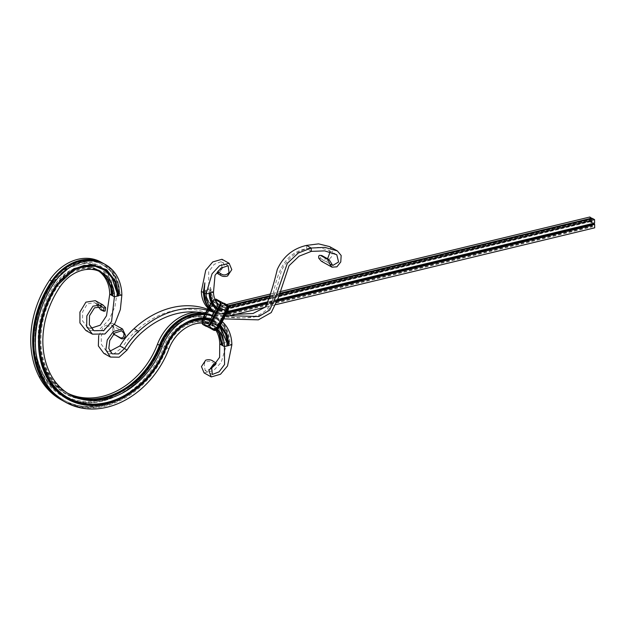 <?xml version="1.0" encoding="UTF-8"?>
<svg xmlns="http://www.w3.org/2000/svg" width="626" height="626" viewBox="0 0 626 626"><rect width="100%" height="100%" fill="white"/><g stroke="black" fill="none" stroke-linecap="round" stroke-linejoin="round"><path stroke-width="0.47" stroke-dasharray="3.13 2.35" d="M219.742 343.987L224.124 343.369L223.998 340.967L220.516 328.533L212.59 319.753A40.338 32.004 119.1 0 0 190.687 316.38A40.338 32.004 119.1 0 0 160.295 345.059A77.014 61.098 -60.9 0 1 102.288 399.803A77.014 61.098 -60.9 0 1 42.951 373.55A85.081 67.498 -60.9 0 1 35.283 345.325A85.081 67.498 -60.9 0 1 53.03 282.389L69.705 267.232L86.411 263.225L101.209 268.374L110.106 280.018L112.836 293.492L109.73 294.243M216.776 329.847L211.831 325.199L212.809 324.487L212.613 325.637A35.205 27.935 119.1 0 0 211.212 324.784A35.205 27.935 119.1 0 0 193.497 322.687A35.205 27.935 119.1 0 0 166.978 347.72A82.147 65.174 -60.9 0 1 105.098 406.118A82.147 65.174 -60.9 0 1 63.758 401.227M68.641 393.84A73.344 58.187 -60.9 0 1 67.264 393.105A73.344 58.187 -60.9 0 1 47.67 372.462A81.419 64.595 -60.9 0 1 57.31 285.237C61.528 279.086 66.692 274.431 72.812 271.285L82.992 268.038L93.078 268.609L99.824 271.59M69.024 394.067A73.344 58.187 -60.9 0 1 68.046 393.535A73.344 58.187 -60.9 0 1 48.445 372.9A81.419 64.595 -60.9 0 1 58.093 285.667L55.362 284.149A36.676 29.093 -60.9 0 1 78.078 267.513A36.676 29.093 -60.9 0 1 96.529 269.696A36.676 29.093 -60.9 0 1 98.798 271.136M100.223 271.786L93.861 269.039L83.774 268.476L73.594 271.715C67.475 274.869 62.303 279.517 58.093 285.667L60.041 286.755M217.629 329.221A30.807 24.437 119.1 0 0 214.561 326.725A35.205 27.935 119.1 0 0 213.169 325.872A35.205 27.935 119.1 0 0 209.898 324.385M215.876 330.27A30.807 24.437 119.1 0 0 209.882 324.111A35.205 27.935 119.1 0 0 208.481 323.266A35.205 27.935 119.1 0 0 190.766 321.169A35.205 27.935 119.1 0 0 164.247 346.194A82.147 65.174 119.1 0 1 61.027 399.701M209.882 324.111L211.831 325.199A35.205 27.935 119.1 0 0 210.438 324.354A35.205 27.935 119.1 0 0 192.714 322.257A35.205 27.935 119.1 0 0 166.195 347.281A82.147 65.174 -60.9 0 1 63.367 401.008M55.362 284.149A81.419 64.595 119.1 0 0 45.721 371.375A73.344 58.187 119.1 0 0 65.315 392.017A73.344 58.187 119.1 0 0 67.694 393.253M212.59 319.753L212.817 320.575L211.815 320.997C218.795 325.872 222.473 333.282 222.848 343.244L227.199 342.195A39.61 31.425 119.1 0 0 214.522 316.639A44.008 34.915 119.1 0 0 212.77 315.574A44.008 34.915 119.1 0 0 196.509 312.053M211.815 320.997A38.875 30.838 119.1 0 0 182.698 320.778A38.875 30.838 119.1 0 0 161.422 345.38A78.485 62.264 -60.9 0 1 118.486 395.053A78.485 62.264 -60.9 0 1 41.848 374.418A86.552 68.664 -60.9 0 1 52.099 281.684L68.829 266.277L79.854 262.325L90.989 262.302L100.7 266.222L107.883 273.179L113.971 290.847L114.104 293.625L112.836 293.492L117.179 292.444L114.973 306.599L108.971 319.878L98.532 330.426L85.864 330.489M100.817 262.012A45.479 36.081 -60.9 0 1 117.179 292.444L119.91 293.97A45.479 36.081 119.1 0 0 118.721 284.494A45.479 36.081 119.1 0 0 114.668 274.462A45.479 36.081 119.1 0 0 107.273 266.003A45.479 36.081 119.1 0 0 103.548 263.53M219.796 326.279L216.494 323.611A38.875 30.838 119.1 0 0 209.929 320.559M220.501 324.949L217.269 322.359A40.338 32.004 119.1 0 0 210.626 319.252M222.261 321.623A39.61 31.425 119.1 0 0 219.202 319.244A44.008 34.915 119.1 0 0 217.449 318.188A44.008 34.915 119.1 0 0 212.355 315.981M121.859 295.057L118.58 293.923L119.128 293.531A45.479 36.081 -60.9 0 0 117.938 284.063L119.128 293.531M103.157 263.319A45.479 36.081 -60.9 0 1 106.49 265.565A45.479 36.081 -60.9 0 1 113.885 274.031A45.479 36.081 -60.9 0 1 117.938 284.063M214.561 326.725L212.613 325.637L217.065 329.659M204.099 372.916L213.74 370.467L221.174 362.431L227.199 342.195L229.147 343.283A39.61 31.425 119.1 0 0 228.208 335.45A39.61 31.425 119.1 0 0 225.728 328.407L225.673 328.298A39.61 31.425 119.1 0 0 221.674 322.28A39.61 31.425 119.1 0 0 216.471 317.726A44.008 34.915 119.1 0 0 214.718 316.662A44.008 34.915 119.1 0 0 204.655 313.344M219.202 319.244L217.253 318.157A39.61 31.425 -60.9 0 1 222.449 322.719A39.61 31.425 -60.9 0 1 226.455 328.736L226.502 328.846A39.61 31.425 -60.9 0 1 228.983 335.88A39.61 31.425 -60.9 0 1 229.93 343.713L231.878 344.801M160.201 345.763L160.686 345.81A42.983 34.101 119.1 0 1 216.385 318.853L216.252 318.775C224.069 324.229 228.185 332.523 228.6 343.674L229.93 343.713L229.147 343.283L228.733 343.744C228.318 332.602 224.202 324.307 216.385 318.853L217.253 318.157A44.008 34.915 119.1 0 0 215.5 317.1A44.008 34.915 119.1 0 0 207.879 314.213M50.401 373.988L48.445 372.9L47.216 373.252A82.444 65.409 -60.9 0 1 56.982 284.924L56.982 284.924C63.985 273.585 80.371 263.843 93.751 267.826C106.811 273.398 113.181 282.553 112.868 295.3L112.461 295.762M214.522 316.639L216.471 317.726L216.252 318.775A42.983 34.101 119.1 0 0 192.91 315.183A42.983 34.101 119.1 0 0 160.538 345.74L160.686 345.81A74.377 59.008 -60.9 0 1 104.753 398.66A74.377 59.008 -60.9 0 1 47.349 373.331A82.444 65.409 -60.9 0 1 57.115 285.002C64.118 273.664 80.504 263.914 93.884 267.905C106.944 273.468 113.314 282.631 113.009 295.378L111.678 295.331M118.721 284.494L119.91 293.97M118.721 294.001L118.58 293.923C118.948 278.844 111.397 268.038 95.942 261.511C80.183 256.887 60.933 268.351 52.694 281.692L52.827 281.763C61.074 268.429 80.316 256.957 96.075 261.582C111.53 268.116 119.081 278.922 118.721 294.001M222.473 345.513L223.02 345.122L221.698 345.075M164.247 346.194L165.867 347.313A36.238 28.749 119.1 0 1 193.16 321.553A36.238 28.749 119.1 0 1 212.832 324.581C219.28 329.08 222.676 335.927 223.02 345.122L222.887 345.051C222.543 335.849 219.147 329.002 212.699 324.511A36.238 28.749 119.1 0 0 165.726 347.234A81.122 64.361 -60.9 0 1 104.738 404.873A81.122 64.361 -60.9 0 1 42.13 377.251A89.189 70.761 -60.9 0 1 52.694 281.692L52.451 281.52M117.477 295.675L117.516 296.106M227.496 345.419L227.528 345.849M114.104 293.625L111.131 279.994L102.093 268.171L87.077 262.951L70.12 267.02L53.03 282.287L69.517 267.091L80.386 263.202L91.357 263.186L100.927 267.044L108.008 273.891L114.002 291.309L114.104 293.625L113.971 290.847M182.698 320.778L183.105 320.567A39.485 31.323 119.1 0 1 212.684 320.786C219.789 325.747 223.529 333.29 223.912 343.424L224.038 341.428L220.61 329.206L212.817 320.575A39.735 31.527 119.1 0 0 191.243 317.249A39.735 31.527 119.1 0 0 161.312 345.497L161.422 345.38M215.344 362.454L214.734 363.784L212.543 362.564L213.13 361.218M211.197 368.855L205.101 370.475L204.201 363.698C206.901 360.889 209.679 360.513 212.543 362.564M214.734 363.784L215.54 364.559M205.641 360.216L204.201 363.698M100.708 309.847L101.944 309.549L104.135 310.77L102.883 311.059M95.348 300.683L98.016 303.383L96.177 303.821L94.784 302.702L87.358 303.853L82.601 311.928L82.562 320.927L87.358 327.046L91.075 328.204M101.944 309.549L98.822 304.956M98.313 303.954L98.016 303.383M105.238 310.973L104.135 310.77M96.177 303.821L97.867 306.263M204.679 284.087L204.686 295.495L208.873 306.317L218.012 312.883L228.944 313.133L228.631 313.869L226.682 312.781A29.336 23.279 119.1 0 1 213.63 311.881C217.746 313.665 222.144 314.236 226.823 313.579L227.481 314.119L228.631 313.869L591.969 226.299L592.313 225.524L592.752 226.737L594.7 227.825M592.008 218.67L592.266 219.296L592.603 218.521M592.986 222.793L593.182 223.67L593.104 222.473M591.969 226.299L590.021 225.211L589.958 221.792L226.628 309.361A25.674 20.368 -60.9 0 1 204.467 290.652L201.361 291.403M589.88 217.003L589.935 220.422L590.49 221.557L589.958 221.792M592.282 222.16L592.173 222.684L592.055 222.034M591.993 222.05L592.29 222.48M592.274 221.487L590.858 220.876L590.686 222.332L591.703 222.801L591.899 222.128L591.492 222.613L590.78 222.214L590.764 221.44L591.789 221.455L590.897 221.534L591.46 222.379L591.953 221.307M591.781 222.653L591.742 222.089L591.429 222.629L590.717 222.23L590.788 221.111L591.726 221.471L590.905 221.393L590.827 222.073L591.061 221.581L591.398 222.394L591.39 221.737L591.836 221.987L591.82 221.354L590.795 220.892L590.623 222.347L591.844 222.637M214.366 312.178A29.336 23.279 119.1 0 0 216.596 313.649A29.336 23.279 119.1 0 0 216.619 313.657A86.185 68.375 119.1 0 0 214.155 312.577M213.63 311.881L211.917 315.121L216.596 317.726A82.515 65.464 119.1 0 0 212.441 315.825M223.717 318.869L216.596 317.726L218.31 314.487L225.43 315.629M225.571 315.371L218.31 314.487M265.088 307.264L267.208 306.756L266.042 305.793M267.208 306.756L276.035 304.627M277.412 300.856L267.584 303.227M227.074 312.53A25.674 20.368 -60.9 0 1 216.08 308.884M214.249 312.327L216.619 313.657M214.35 312.39L216.361 313.399L228.06 314.588L229.499 315.762M228.06 314.588L592.752 226.737M227.481 314.119L215.579 312.969L213.889 312.131M217.058 273.061L219.961 271.731L224.382 265.494L221.964 259.281M226.682 312.781L590.021 225.211M279.486 293.367L270.401 295.558M279.877 291.716L270.847 293.891M213.497 292.209L211.549 291.121L212.034 295.206L213.732 299.611L218.936 304.87L220.532 305.621L228.2 306.317M228.459 307.601A20.541 16.292 -60.9 0 1 220.884 305.957A20.541 16.292 -60.9 0 1 219.953 305.386M228.49 305.66L219.749 305.191L218.153 304.439L212.95 299.181L211.259 294.768L210.766 290.691L208.818 289.603L208.685 271.7L214.178 264.344L220.947 261.715L222.042 267.341M226.502 304.58A20.541 16.292 -60.9 0 1 216.205 303.352A20.541 16.292 -60.9 0 1 208.818 289.603L205.711 290.354L205.758 290.769L204.467 290.652L205.711 290.354A24.203 19.203 -60.9 0 0 205.86 292.624L205.907 293.093A24.782 19.656 -60.9 0 1 205.758 290.769L205.907 293.093A24.782 19.656 -60.9 0 0 227.144 308.829L226.628 309.361M592.298 219.264L228.826 306.763C218.036 310.613 207.91 297.882 210.328 287.483L211.549 291.121M210.766 290.691L210.461 287.561C208.043 297.953 218.169 310.684 228.96 306.834L229.272 306.098M589.935 220.422L226.604 307.992A24.203 19.203 -60.9 0 1 205.86 292.624M277.874 299.369L268.311 301.677M278.899 295.691L269.704 297.906M227.786 311.114A24.203 19.203 -60.9 0 1 216.799 307.585M279.321 294.032L270.213 296.223M306.544 245.4L306.646 248.686C282.396 253.194 276.708 275.55 272.107 299.705C265.048 322.633 237.974 318.744 211.917 315.121A82.515 65.464 119.1 0 0 135.678 331.209A64.181 50.917 119.1 0 0 122.313 347.532L126.992 350.145M219.961 271.731L221.51 268.311M209.147 293.258L209.1 292.843L210.391 292.96M226.823 313.579L235.658 314.362M216.361 313.399L215.579 312.969M330.082 252.028L328.806 250.275L318.407 247.333L306.646 248.686L311.302 251.37M327.594 258.749L322.007 259.485L320.731 258.405C319.69 256.206 320.042 255.244 321.795 255.518M329.628 246.613L332.664 250.76L331.545 256.816L326.983 261.277L321.349 261.222M318.798 258.233L320.731 258.405M119.871 345.935L122.313 347.532L113.556 354.097L103.861 353.408M98.681 335.622L103.814 326.389L112.109 323.188L114.292 329.135L111.334 324.972L105.199 327.797L101.263 335.833L101.334 344.292L105.661 350.216L109.706 351.296M114.519 334.957C113.439 333.901 113.361 331.96 114.292 329.135M112.97 327.719C112.516 330.708 112.782 332.836 113.744 334.12L114.128 334.652M215.117 314.808C237.606 318.172 260.095 321.545 269.524 308.062C274.078 297.1 278.022 284.697 281.348 270.855C287.952 257.38 298.187 249.657 312.061 247.685M41.496 377.494L42.271 377.259L41.809 378.112M160.295 345.059L161.312 345.497A77.624 61.583 -60.9 0 1 102.844 400.679A77.624 61.583 -60.9 0 1 43.038 374.215L41.848 374.418M42.951 373.55L43.038 374.215A85.692 67.984 -60.9 0 1 35.322 345.787A85.692 67.984 -60.9 0 1 53.194 282.404C57.803 275.675 63.445 270.542 70.12 267.02L69.705 267.232M168.926 348.807L165.867 347.313A81.122 64.361 -60.9 0 1 104.761 404.975A81.122 64.361 -60.9 0 1 42.263 377.321A89.189 70.761 -60.9 0 1 52.827 281.763L52.498 281.45M45.721 371.375L47.67 372.462L47.216 373.252A74.377 59.008 -60.9 0 0 104.511 398.613A74.377 59.008 -60.9 0 0 160.538 345.74L160.256 345.63M228.584 343.697C228.177 332.578 224.077 324.299 216.275 318.877L214.577 317.844C197.12 307.131 169.176 321.6 160.686 345.81C141.914 401.947 67.968 419.905 47.208 373.315C34.125 348.76 38.186 312.038 56.974 284.916C74.337 256.676 114.034 264.047 113.024 295.347M56.778 284.298L73.852 268.695M38.71 348.079A85.942 68.179 -60.9 0 1 38.695 347.853A85.942 68.179 -60.9 0 1 56.614 284.282L56.778 284.407M165.092 347.547L164.896 347.493A77.624 61.583 -60.9 0 1 122.422 396.626C141.899 386.023 156.054 369.645 164.896 347.493L164.974 347.665M164.896 347.493L164.896 347.493C169.419 336.154 176.665 327.774 186.634 322.343A39.735 31.527 119.1 0 0 164.896 347.493M216.494 323.611L216.4 322.57L217.269 322.359M220.125 325.653L216.4 322.57A39.735 31.527 119.1 0 0 210.367 319.667M186.845 322.241A39.735 31.527 119.1 0 0 186.634 322.343L187.049 322.132M220.008 325.888L216.267 322.789A39.485 31.323 119.1 0 0 210.25 319.894M53.03 282.389L53.194 282.404C39.97 302.46 34.007 323.587 35.322 345.787L35.283 345.325M118.486 395.053L118.893 394.842C138.432 384.2 152.634 367.767 161.508 345.552C166.007 334.284 173.206 325.958 183.105 320.567A39.485 31.323 119.1 0 0 161.508 345.552L161.508 345.552A77.874 61.778 -60.9 0 1 118.893 394.842A77.874 61.778 -60.9 0 1 42.85 374.364A85.942 68.179 -60.9 0 1 53.03 282.287L52.099 281.684M209.428 327.836A12.324 9.773 119.1 0 0 213.356 328.846L211.134 327.57L211.212 328.024A5.157 3.138 117.1 0 1 210.884 321.936L218.779 307.006A5.157 3.138 117.1 0 1 223.936 303.978L225.438 304.823M211.455 322.586A5.157 3.138 117.1 0 1 206.306 325.614L203.966 324.307A5.157 3.138 117.1 0 1 203.63 318.219L211.525 303.289A5.157 3.138 117.1 0 1 216.682 300.261L219.022 301.568A5.157 3.138 117.1 0 1 219.35 307.656L211.635 322.664A4.82 2.934 117.1 0 1 206.815 325.497L204.475 324.19A4.82 2.934 117.1 0 1 203.833 323.587A4.82 2.934 117.1 0 1 204.17 318.501L210.884 321.936M203.966 324.307L204.397 324.119L203.833 323.587L207.089 326.537A12.324 9.773 119.1 0 0 211.017 327.539A4.82 2.934 117.1 0 1 210.712 321.85L218.842 307.045L210.946 321.975C209.757 324.73 209.82 326.592 211.134 327.57L214.335 329.08A4.82 2.934 117.1 0 1 213.356 328.846L213.599 329.065M212.973 329.01L211.212 328.024M226.017 305.496L225.759 305.402A4.82 2.934 117.1 0 1 226.409 306.004L223.505 304.173L223.936 303.978M220.814 301.755A12.324 9.773 -60.9 0 1 223.419 304.095L223.451 304.142C221.948 303.594 220.415 304.565 218.842 307.045L218.779 307.006M203.63 318.219L204.17 318.501L212.065 303.579L218.607 306.928A4.82 2.934 117.1 0 1 223.419 304.095L225.759 305.402A12.324 9.773 -60.9 0 0 223.153 303.054M211.525 303.289L212.065 303.579A4.82 2.934 117.1 0 1 215.907 300.511A4.82 2.934 117.1 0 1 216.878 300.746A12.324 9.773 -60.9 0 1 219.749 301.262M216.682 300.261L219.217 302.053A4.82 2.934 117.1 0 1 219.53 307.734L219.687 307.82M209.374 325.567A5.72 3.482 117.1 0 1 206.04 326.107L203.7 324.808A5.72 3.482 117.1 0 1 203.333 318.055L211.228 303.125A5.72 3.482 117.1 0 1 216.948 299.768L219.288 301.067A5.72 3.482 117.1 0 1 220.665 304.025M210.954 328.525L210.954 328.525A5.72 3.482 117.1 0 1 210.586 321.772L218.451 306.826L218.998 307.108A5.72 3.482 117.1 0 1 224.718 303.751L227.058 305.05A5.72 3.482 117.1 0 1 228.427 308.008M210.532 328.368A5.869 3.568 117.1 0 1 210.61 321.78L218.505 306.85A5.869 3.568 117.1 0 1 223.263 303.125M217.144 329.55A5.72 3.482 117.1 0 1 213.81 330.09L211.298 328.861A5.869 3.568 117.1 0 1 210.923 321.936L218.818 307.014A5.869 3.568 117.1 0 1 224.546 303.493M213.81 330.09L211.471 328.783A5.72 3.482 117.1 0 1 211.103 322.038L218.998 307.108M225.477 308.031L225.305 308.109A2.199 1.338 117.1 0 1 225.446 310.707L217.551 325.637A2.199 1.338 117.1 0 1 215.375 326.936A2.199 1.338 117.1 0 1 215.352 326.928L213.012 325.622A2.199 1.338 117.1 0 1 212.871 323.024L220.767 308.102A2.348 1.432 117.1 0 1 223.138 306.732L225.477 308.031A2.348 1.432 117.1 0 1 225.626 310.801L217.731 325.731A2.348 1.432 117.1 0 1 215.383 327.108L213.043 325.802A2.348 1.432 117.1 0 1 212.895 323.032L220.821 308.125L212.504 303.86A2.348 1.432 117.1 0 1 214.851 302.483L217.191 303.79A2.348 1.432 117.1 0 1 217.339 306.56M212.895 323.032L204.788 318.884L209.507 309.972M209.71 309.588L212.684 303.954A2.199 1.338 117.1 0 1 214.859 302.655A2.199 1.338 117.1 0 1 214.882 302.663L214.851 302.483M215.383 327.108L204.757 321.561A2.348 1.432 117.1 0 1 204.608 318.79L209.311 309.893M209.546 309.463L212.504 303.86M202.018 323A5.72 3.482 117.1 0 1 202.816 317.789L207.378 309.158M207.957 308.07L210.688 302.843L211.228 303.125M202.816 317.789L201.948 323A5.869 3.568 117.1 0 1 202.84 317.797L210.735 302.867A5.72 3.482 117.1 0 1 214.961 299.251M206.04 326.107L203.528 324.878A5.869 3.568 117.1 0 1 203.153 317.953L211.048 303.031A5.869 3.568 117.1 0 1 216.776 299.518M219.022 301.568L219.1 302.022L215.907 300.511L219.71 301.223M218.482 306.842A5.72 3.482 117.1 0 1 223.451 303.234M220.767 308.102A2.199 1.338 117.1 0 1 222.942 306.795A2.199 1.338 117.1 0 1 222.966 306.803L217.191 303.79M223.138 306.732L217.222 303.97A2.199 1.338 117.1 0 1 217.363 306.568L209.444 321.482A2.348 1.432 117.1 0 1 207.096 322.86L204.757 321.561M210.735 302.867A5.869 3.568 117.1 0 1 214.929 299.189L210.688 302.843L207.934 308.047M219.35 307.656L219.288 307.616C220.485 304.862 220.422 303 219.1 302.022L219.217 302.053A12.324 9.773 -60.9 0 1 220.344 302.131M206.306 325.614L206.791 325.45C208.286 325.997 209.827 325.027 211.392 322.546L219.53 307.734L211.791 322.75M225.626 310.801L217.363 306.568M206.987 326.482A12.324 9.773 119.1 0 1 204.475 324.19L206.815 325.497A12.324 9.773 119.1 0 0 207.597 326.428M217.731 325.731L209.467 321.49A2.199 1.338 117.1 0 1 207.3 322.797A2.199 1.338 117.1 0 1 207.269 322.789L207.096 322.86M209.42 321.467L207.3 322.797L215.375 326.936L204.929 321.482A2.199 1.338 117.1 0 1 204.788 318.884L204.608 318.79M210.978 328.697A5.869 3.568 117.1 0 0 210.985 328.705L211.471 328.783M213.043 325.802L212.918 323.047L220.821 308.125L222.942 306.795L214.859 302.655L217.222 303.97L217.316 306.544M203.215 324.722A5.869 3.568 117.1 0 1 203.207 324.722L203.7 324.808M210.985 328.705C209.217 327.312 209.076 324.996 210.555 321.756L211.103 322.038M207.355 309.142L202.785 317.773L203.333 318.055M592.274 225.563L228.944 313.133L592.407 225.634M231.362 315.394L229.413 314.307L229.077 313.203C212.112 318.657 200.719 297.898 204.851 282.85M227.692 311.333A24.782 19.656 -60.9 0 1 216.455 308.172M209.381 293.203A24.782 19.656 -60.9 0 1 209.366 292.78M227.543 311.646A25.095 19.915 -60.9 0 1 216.306 308.454M209.28 295.433A25.095 19.915 -60.9 0 1 209.248 295.206A25.095 19.915 -60.9 0 1 209.1 292.843L209.303 295.675M277.842 299.494L268.257 301.802M277.741 299.815L268.108 302.139M590.49 221.557L227.152 309.127A25.095 19.915 -60.9 0 1 205.492 290.832M226.604 307.992L227.144 308.829L590.482 221.26M592.165 219.194L228.826 306.763L228.662 306.231M135.678 331.209L140.357 333.815M223.036 345.098C222.707 335.88 219.296 329.01 212.809 324.487C198.145 313.884 173.12 325.997 165.718 347.234C149.684 392.948 96.905 420.296 63.899 400.045C54.665 394.842 47.459 387.251 42.271 377.259C28.147 350.771 32.536 311.083 52.834 281.77C73.281 248.6 119.738 257.223 118.564 293.946M98.485 270.784L96.529 269.696M101.216 272.302L99.26 271.214M213.169 325.872L211.212 324.784M210.438 324.354L208.481 323.266M217.449 318.188L215.5 317.1M214.718 316.662L212.77 315.574M69.995 394.623L68.046 393.535M67.264 393.105L65.315 392.017M74.064 268.585L73.649 268.804C66.935 272.349 61.254 277.514 56.614 284.282C43.35 304.392 37.38 325.583 38.695 347.853L38.726 348.314M224.124 343.369L223.998 340.967M205.101 370.475L212.292 374.481M94.784 302.702L97.304 304.111M87.358 327.046L93.963 330.731M210.555 321.756L218.451 306.826L223.247 303.109M592.266 219.296L228.928 306.865C223.764 308.023 219.327 307.022 215.61 303.86L211.455 297.71C210.845 296.544 210.438 294.22 210.234 290.746L210.32 287.287M216.596 313.649L214.648 312.562M220.884 305.957L218.936 304.87M218.153 304.439L216.205 303.352M220.947 261.715L228.146 265.729M204.874 282.647C204.311 288.86 204.522 294.306 205.508 298.97L210.539 308.141C215.485 313.055 221.627 314.706 228.975 313.094L592.313 225.524M328.806 250.275L336.788 254.727M322.007 259.485L332.735 265.471M112.109 323.188L114.37 324.448M111.334 324.972L121.796 330.81M105.661 350.216L112.179 353.854"/><path stroke-width="0.94" d="M209.929 320.559A38.875 30.838 119.1 0 0 195.39 320.355A38.875 30.838 119.1 0 0 166.109 347.993A78.485 62.264 -60.9 0 1 106.991 403.786A78.485 62.264 -60.9 0 1 46.527 377.024A86.552 68.664 -60.9 0 1 38.726 348.314A86.552 68.664 -60.9 0 1 56.778 284.298L74.064 268.585L91.373 264.43L106.71 269.767L115.935 281.833L118.752 295.808L114.409 296.849L112.461 295.762L111.53 288.257L108.29 280.143L102.343 273.28L100.223 271.786M105.497 264.618A45.479 36.081 -60.9 0 0 82.616 261.911A45.479 36.081 -60.9 0 0 54.446 282.537A90.214 71.575 119.1 0 0 43.757 379.2A82.147 65.174 119.1 0 0 65.707 402.315L63.758 401.227A82.147 65.174 -60.9 0 1 41.809 378.112A90.214 71.575 -60.9 0 1 52.498 281.45A45.479 36.081 119.1 0 1 71.661 264.172A45.479 36.081 119.1 0 1 80.66 260.823A45.479 36.081 119.1 0 1 84.26 260.142A45.479 36.081 119.1 0 1 96.74 260.807A45.479 36.081 119.1 0 1 103.548 263.53L105.497 264.618A45.479 36.081 -60.9 0 1 121.859 295.057L117.696 295.621L114.926 281.903L105.904 270.025L90.872 264.712L73.852 268.695M204.655 313.344A44.008 34.915 119.1 0 0 192.573 314.041A44.008 34.915 119.1 0 0 159.427 345.325A73.344 58.187 -60.9 0 1 104.174 397.471A73.344 58.187 -60.9 0 1 68.641 393.84M196.509 312.053A44.008 34.915 119.1 0 0 190.625 312.953A44.008 34.915 119.1 0 0 157.478 344.237A73.344 58.187 119.1 0 1 67.694 393.253M212.355 315.981A44.008 34.915 119.1 0 0 195.304 315.567A44.008 34.915 119.1 0 0 162.157 346.851L160.201 345.763A73.344 58.187 -60.9 0 1 69.024 394.067M207.879 314.213A44.008 34.915 119.1 0 0 193.356 314.479A44.008 34.915 119.1 0 0 160.201 345.763M99.824 271.59L101.569 272.842L107.508 279.705L110.747 287.827L111.678 295.331L109.73 294.243A36.676 29.093 -60.9 0 0 98.798 271.136M162.157 346.851A73.344 58.187 119.1 0 1 69.995 394.623A73.344 58.187 119.1 0 1 50.401 373.988A81.419 64.595 119.1 0 1 60.041 286.755A36.676 29.093 -60.9 0 1 82.757 270.119A36.676 29.093 -60.9 0 1 101.216 272.302A36.676 29.093 -60.9 0 1 114.409 296.849L111.545 321.568L103.822 330.551L93.963 330.731L89.322 324.691L89.51 315.786L94.503 307.835L102.288 306.889L103.775 308.055L105.645 307.64L105.238 310.973L103.955 311.271L103.775 308.055M209.898 324.385A35.205 27.935 119.1 0 0 195.445 323.775A35.205 27.935 119.1 0 0 168.926 348.807A82.147 65.174 119.1 0 1 65.707 402.315M63.367 401.008A82.147 65.174 -60.9 0 1 62.976 400.789A82.147 65.174 -60.9 0 1 41.026 377.674A90.214 71.575 -60.9 0 1 51.715 281.019A45.479 36.081 -60.9 0 1 70.887 263.742A45.479 36.081 -60.9 0 1 79.885 260.385A45.479 36.081 -60.9 0 1 83.477 259.704A45.479 36.081 -60.9 0 1 95.966 260.369A45.479 36.081 -60.9 0 1 102.766 263.092A45.479 36.081 -60.9 0 1 103.157 263.319M52.451 281.52L49.767 279.932A45.479 36.081 -60.9 0 1 77.937 259.297A45.479 36.081 -60.9 0 1 100.817 262.012L102.766 263.092M222.887 345.051L221.698 345.075L219.742 343.987A30.807 24.437 119.1 0 0 215.876 330.27M49.767 279.932A90.214 71.575 119.1 0 0 39.078 376.586A82.147 65.174 119.1 0 0 61.027 399.701L62.976 400.789M220.501 324.949L226.534 334.01L228.772 345.552L224.421 346.601A30.807 24.437 119.1 0 0 217.629 329.221M227.528 345.849L227.441 343.956L219.796 326.279M210.626 319.252A40.338 32.004 119.1 0 0 187.049 322.132A40.338 32.004 119.1 0 0 164.974 347.665A77.014 61.098 -60.9 0 1 122.837 396.407A77.014 61.098 -60.9 0 1 47.631 376.156A85.081 67.498 -60.9 0 1 57.709 285.002L73.852 270.127L84.494 266.316L95.238 266.3L104.605 270.08L111.538 276.786L117.406 293.837L117.516 296.106M227.496 345.419L231.878 344.801A39.61 31.425 119.1 0 0 222.261 321.623M211.729 367.892L213.278 364.473L216.181 363.143L215.54 364.559L211.729 367.892L212.292 374.481L219.061 371.86L224.562 364.504L224.421 346.601L221.698 345.075L218.99 333.423L216.776 329.847M217.065 329.659L219.773 333.861L222.473 345.513M112.868 295.3L111.678 295.331L112.461 295.762M213.278 364.473L208.857 370.709L211.275 376.922L204.099 372.916L201.447 366.578L205.641 360.216C208.56 359.316 211.056 359.653 213.13 361.218L216.181 363.143M211.275 376.922L220.524 374.246L227.52 365.975L231.878 344.801M219.742 343.987L219.624 357.274L211.197 368.855M103.955 311.271L100.708 309.847L97.867 306.263M121.859 295.057L120.341 309.588L115.027 323.259L104.918 333.987L92.452 334.159L85.864 330.489L79.932 322.946L79.932 312.061L85.887 302.162L95.348 300.683L102.828 304.862L105.645 307.64M91.075 328.204L100.27 325.184L106.506 315.786L109.73 294.243M98.822 304.956L98.313 303.954M92.452 334.159L86.678 326.709L86.842 315.919L93.008 306.137L102.828 304.862M214.155 312.577A86.185 68.375 119.1 0 0 176.61 310.246A86.185 68.375 119.1 0 0 138.69 331.287A67.843 53.828 119.1 0 0 124.551 348.549L119.871 345.935A67.851 53.828 119.1 0 1 134.003 328.681A86.185 68.375 119.1 0 1 171.931 307.64A86.185 68.375 119.1 0 1 211.932 311.044L213.576 311.951C208.943 309.189 205.829 304.917 204.225 299.158L203.309 292.483L201.361 291.403A29.336 23.279 119.1 0 0 211.917 311.036A29.336 23.279 119.1 0 0 211.932 311.044M592.008 218.67L589.88 217.003L279.877 291.716M276.035 304.627L594.7 227.825L594.637 224.398L594.09 223.271L594.614 223.036L594.559 219.609L592.603 218.521L279.321 294.032M216.08 308.884A25.674 20.368 -60.9 0 1 209.303 295.675A25.674 20.368 -60.9 0 1 209.147 293.258L206.04 294.009A29.336 23.279 119.1 0 0 214.366 312.178M212.441 315.825A82.515 65.464 119.1 0 0 140.357 333.815A64.181 50.917 119.1 0 0 126.992 350.145L124.551 348.549L118.65 353.933L112.179 353.854L108.83 348.471L109.738 340.552L114.621 333.048L121.796 330.81L125.505 335.387C124.691 338.267 123.244 339.355 121.154 338.65L113.353 333.807M225.43 315.629L258.843 316.513L269.595 310.199L275.55 297.162L287.326 263.343L298.281 253.045L311.177 248.037L306.544 245.4C292.96 248.491 283.195 256.527 277.255 269.516C273.859 283.86 270.119 295.957 266.042 305.793L265.088 307.264L231.362 315.394A29.336 23.279 119.1 0 1 229.499 315.762L225.571 315.371M594.637 224.398L277.412 300.856M267.584 303.227L231.307 311.975A25.674 20.368 -60.9 0 1 227.074 312.53M227.598 275.988C224.687 276.888 222.191 276.551 220.109 274.986L220.696 273.64C223.537 275.69 226.315 275.315 229.038 272.506L227.598 275.988L231.792 269.626L229.139 263.288L219.499 265.737L212.065 273.765L206.04 294.009L204.092 292.921L205.007 299.588C206.603 305.355 209.726 309.62 214.35 312.39M203.309 292.483L204.851 282.85L204.092 292.921M204.679 284.087L204.851 282.85M222.042 267.341L217.699 271.645L218.505 272.42L217.895 273.75L220.109 274.986M217.895 273.75L217.058 273.061L217.699 271.645M229.139 263.288L221.964 259.281L212.715 261.958L205.719 270.229L201.361 291.403M591.828 218.091L279.486 293.367M270.401 295.558L227.942 305.785M270.847 293.891L226.542 304.572A20.541 16.292 -60.9 0 1 226.502 304.58M228.2 306.317L270.213 296.223M269.704 297.906L231.221 307.178A20.541 16.292 -60.9 0 1 228.459 307.601M219.953 305.386A20.541 16.292 -60.9 0 1 213.497 292.209L215.039 275.237L220.97 268.131L228.146 265.729L229.038 272.506M220.696 273.64L218.505 272.42M594.614 223.036L277.874 299.369M268.311 301.677L231.284 310.606A24.203 19.203 -60.9 0 1 227.786 311.114M594.559 219.609L278.899 295.691M213.497 292.209L209.147 293.258M216.799 307.585A24.203 19.203 -60.9 0 1 210.391 292.96M235.658 314.362L253.006 313.501L264.806 307.335M223.717 318.869L258.366 319.855L271.238 312.577L278.32 297.843L289.032 265.753L299.056 256.198L311.302 251.37L311.177 248.037L324.792 247.356L337.406 250.948L341.17 255.51L340.763 261.965L336.905 266.817L332.03 267.185L330.012 264.477L327.93 259.547L329.096 259.587L321.795 255.518L320.543 255.431L327.93 259.547M330.082 252.028L327.594 258.749M332.03 267.185L321.349 261.222L318.798 258.233C318.376 255.979 318.955 255.04 320.543 255.431L321.795 255.518M329.096 259.587L332.735 265.471L338.588 261.981L336.788 254.727L324.698 250.885L311.302 251.37M306.544 245.4L318.587 243.866L329.628 246.613L337.406 250.948M331.749 264.548L330.012 264.477M114.519 334.957L113.744 334.12L120.302 337.774C122.719 338.384 123.948 337.085 123.979 333.861M121.154 338.65L120.302 337.774M126.992 350.145L119.143 357.211L110.411 357.055L103.861 353.408L98.352 345.92L98.681 335.622M109.706 351.296L119.871 345.935M110.411 357.055L105.817 349.918L107.257 339.981L113.353 331.498L122.547 329.01L125.505 335.387M166.109 347.993L165.092 347.547A77.874 61.778 -60.9 0 1 106.436 402.909A77.874 61.778 -60.9 0 1 46.434 376.367L46.629 376.21A85.692 67.984 -60.9 0 1 56.778 284.407L73.164 269.305L83.962 265.44L94.87 265.424L104.378 269.258L111.42 276.066L117.406 293.837M210.25 319.894A39.485 31.323 119.1 0 0 194.835 319.487A39.485 31.323 119.1 0 0 165.092 347.547M160.256 345.63L157.478 344.237M54.446 282.537L52.498 281.45M41.496 377.494L39.078 376.586M43.757 379.2L41.809 378.112M56.778 284.407L57.709 285.002M122.837 396.407L122.422 396.626A77.624 61.583 -60.9 0 1 46.629 376.21L47.631 376.156M46.527 377.024L46.434 376.367A85.942 68.179 -60.9 0 1 38.71 348.079M210.367 319.667A39.735 31.527 119.1 0 0 186.845 322.241M227.707 345.372L225.665 334.417L220.125 325.653M227.441 343.956L220.008 325.888M213.599 329.065L212.973 329.01M216.776 299.518A5.869 3.568 117.1 0 1 216.846 299.549A5.869 3.568 117.1 0 1 216.909 299.58L219.249 300.887A5.869 3.568 117.1 0 1 219.624 307.812L226.064 311.091L218.169 326.013L218.709 326.303A5.157 3.138 117.1 0 1 213.552 329.331M220.344 302.131A12.324 9.773 -60.9 0 1 223.153 303.054L226.409 306.004A4.82 2.934 117.1 0 1 226.064 311.091L226.604 311.372L218.709 326.303M226.025 305.496L226.276 305.285A5.157 3.138 117.1 0 1 226.604 311.372M225.438 304.823L226.276 305.285M209.311 309.893L209.546 309.463M207.378 309.158L207.957 308.07M219.749 301.262A12.324 9.773 -60.9 0 1 220.814 301.755L219.71 301.223M223.451 303.234A5.72 3.482 117.1 0 1 224.194 303.485L227.027 304.87C228.787 306.263 228.936 308.579 227.449 311.818L227.426 311.803A5.72 3.482 117.1 0 0 228.427 308.008M223.263 303.125A5.869 3.568 117.1 0 1 224.304 303.367A5.869 3.568 117.1 0 1 224.366 303.407L227.019 304.87A5.869 3.568 117.1 0 1 227.395 311.795L219.523 326.733A5.72 3.482 117.1 0 1 217.144 329.55M224.546 303.493A5.869 3.568 117.1 0 1 224.617 303.532A5.869 3.568 117.1 0 1 224.679 303.563L227.027 304.87M214.961 299.251A5.72 3.482 117.1 0 1 216.424 299.502L216.917 299.588L216.533 299.385A5.869 3.568 117.1 0 1 216.596 299.424L219.256 300.895M214.929 299.189A5.869 3.568 117.1 0 1 216.533 299.385L214.921 299.173M224.194 303.485L226.706 304.713A5.869 3.568 117.1 0 1 227.089 311.638L219.523 326.733M216.424 299.502L218.944 300.73A5.869 3.568 117.1 0 1 219.319 307.656L211.76 322.75A5.72 3.482 117.1 0 1 209.374 325.567M220.665 304.025A5.72 3.482 117.1 0 1 219.656 307.82L211.76 322.75A5.869 3.568 117.1 0 1 205.938 326.224A5.869 3.568 117.1 0 1 205.868 326.185L205.696 326.099M226.534 304.784A5.72 3.482 117.1 0 1 226.902 311.537L219.499 326.725A5.869 3.568 117.1 0 1 213.701 330.207A5.869 3.568 117.1 0 1 213.638 330.168L213.458 330.074M217.363 306.568L209.444 321.482M218.771 300.809A5.72 3.482 117.1 0 1 219.131 307.554L211.729 322.742M216.846 299.549L219.256 300.887C221.025 302.28 221.166 304.596 219.679 307.835L219.656 307.82M211.791 322.75L218.169 326.013A4.82 2.934 117.1 0 1 214.335 329.08L209.428 327.836L207.089 326.537A12.324 9.773 119.1 0 1 206.987 326.482L207.089 326.537M226.902 311.537L219.186 326.561A5.869 3.568 117.1 0 1 213.396 330.043A5.869 3.568 117.1 0 1 213.325 330.012L210.524 328.368A5.869 3.568 117.1 0 0 210.978 328.697M219.131 307.554L211.424 322.578A5.869 3.568 117.1 0 1 205.625 326.06A5.869 3.568 117.1 0 1 205.555 326.029L203.215 324.722A5.869 3.568 117.1 0 1 201.979 323L203.184 324.542A5.72 3.482 117.1 0 1 202.018 323M207.597 326.428A12.324 9.773 119.1 0 0 209.428 327.836M219.006 326.467A5.72 3.482 117.1 0 1 213.294 329.824L210.946 328.525L213.294 329.824M211.236 322.484A5.72 3.482 117.1 0 1 205.524 325.841L203.215 324.722M205.524 325.841L203.184 324.542M138.69 331.287L134.003 328.681M228.662 306.231L226.542 304.572M231.221 307.178L229.272 306.098M231.307 311.975L230.751 310.84A24.782 19.656 -60.9 0 1 227.692 311.333M216.455 308.172A24.782 19.656 -60.9 0 1 209.381 293.203M268.257 301.802L231.284 310.606M268.108 302.139L230.759 311.138A25.095 19.915 -60.9 0 1 227.543 311.646M216.306 308.454A25.095 19.915 -60.9 0 1 209.28 295.433M594.09 223.271L277.842 299.494M594.097 223.568L277.741 299.815M97.304 304.111L102.288 306.889M207.355 309.142L207.934 308.047M224.617 303.532L223.247 303.109M220.814 301.755L223.153 303.054M227.449 311.818L219.554 326.749C217.746 329.745 215.798 330.896 213.701 330.207L213.325 330.004M217.316 306.544L209.42 321.467M219.679 307.835L211.784 322.766C209.976 325.763 208.028 326.913 205.938 326.224L205.555 326.029M213.865 312.124L211.917 311.036M114.37 324.448L122.547 329.01"/></g></svg>
